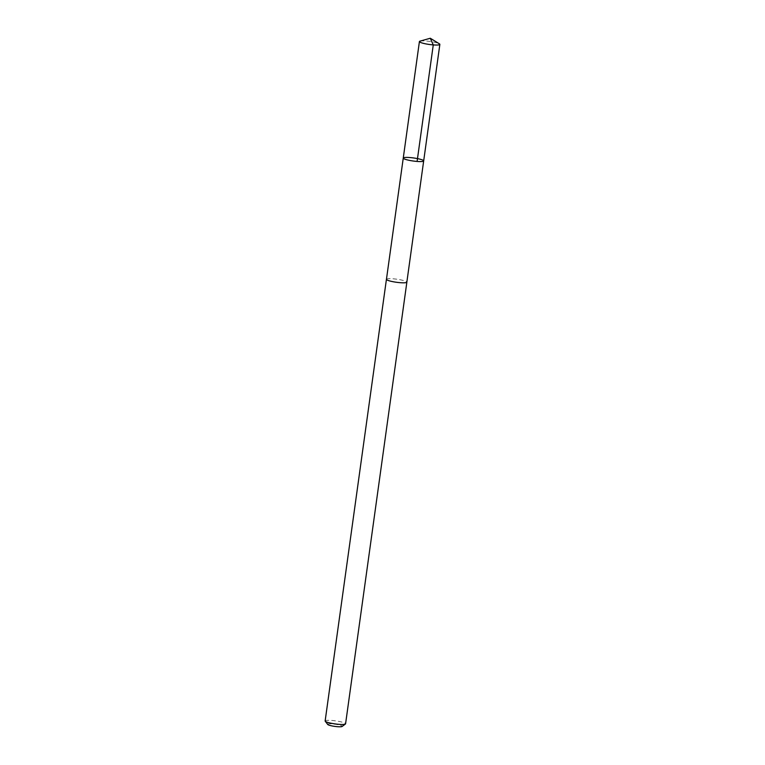 <?xml version="1.0" encoding="UTF-8"?>
<svg xmlns="http://www.w3.org/2000/svg" width="765" height="765" viewBox="0 0 765 765"><rect width="100%" height="100%" fill="white"/><g stroke="black" fill="none" stroke-linecap="round" stroke-linejoin="round"><path stroke-width="0.57" stroke-dasharray="3.83 2.87" d="M423.676 160.908A10.308 1.54 7.9 0 0 408.74 157.475A10.308 1.54 7.9 0 0 403.26 158.078M420.042 41.128A10.318 1.54 -172.1 0 1 424.91 40.937A10.318 1.54 -172.1 0 1 439.378 43.806M386.449 279.33A10.299 1.54 -172.1 0 1 391.919 278.728A10.299 1.54 -172.1 0 1 406.846 282.161M386.459 279.235A10.318 1.54 -172.1 0 1 396.853 279.215A10.318 1.54 -172.1 0 1 406.856 282.065M325.144 720.974A10.318 1.54 -172.1 0 1 335.577 720.869A10.318 1.54 -172.1 0 1 345.579 723.814M327.745 724.484A7.334 1.1 -172.1 0 1 335.108 724.226A7.334 1.1 -172.1 0 1 342.118 726.473"/><path stroke-width="1.15" d="M423.676 160.908L406.846 282.161A10.299 1.54 -172.1 0 1 401.367 282.763A10.299 1.54 -172.1 0 1 386.449 279.33L403.26 158.078A10.308 1.54 7.9 0 0 413.253 161.023A10.308 1.54 7.9 0 0 423.676 160.908A10.308 1.54 7.9 0 0 408.74 157.475A10.308 1.54 7.9 0 0 403.26 158.078A10.308 1.54 7.9 0 0 413.253 161.023A10.308 1.54 7.9 0 0 423.676 160.908L439.856 44.38A10.318 1.54 -172.1 0 1 434.377 44.982A10.318 1.54 -172.1 0 1 419.421 41.539A10.318 1.54 -172.1 0 1 420.042 41.128L430.293 38.25L439.378 43.806A10.318 1.54 -172.1 0 1 439.856 44.38M406.856 282.065A10.318 1.54 -172.1 0 1 406.865 282.161A10.318 1.54 -172.1 0 1 401.376 282.763A10.318 1.54 -172.1 0 1 386.43 279.321A10.318 1.54 -172.1 0 1 386.459 279.235M406.865 282.161L345.579 723.814A10.318 1.54 -172.1 0 1 345.426 724.025A10.318 1.54 -172.1 0 1 340.09 724.417A10.318 1.54 -172.1 0 1 325.23 721.223A10.318 1.54 -172.1 0 1 325.144 720.974L386.43 279.321M345.426 724.025L342.118 726.473A7.334 1.1 -172.1 0 1 338.321 726.75A7.334 1.1 -172.1 0 1 327.745 724.484L325.23 721.223M417.097 161.444L433.267 44.906L430.293 38.25M403.26 158.078L419.421 41.539"/></g></svg>
